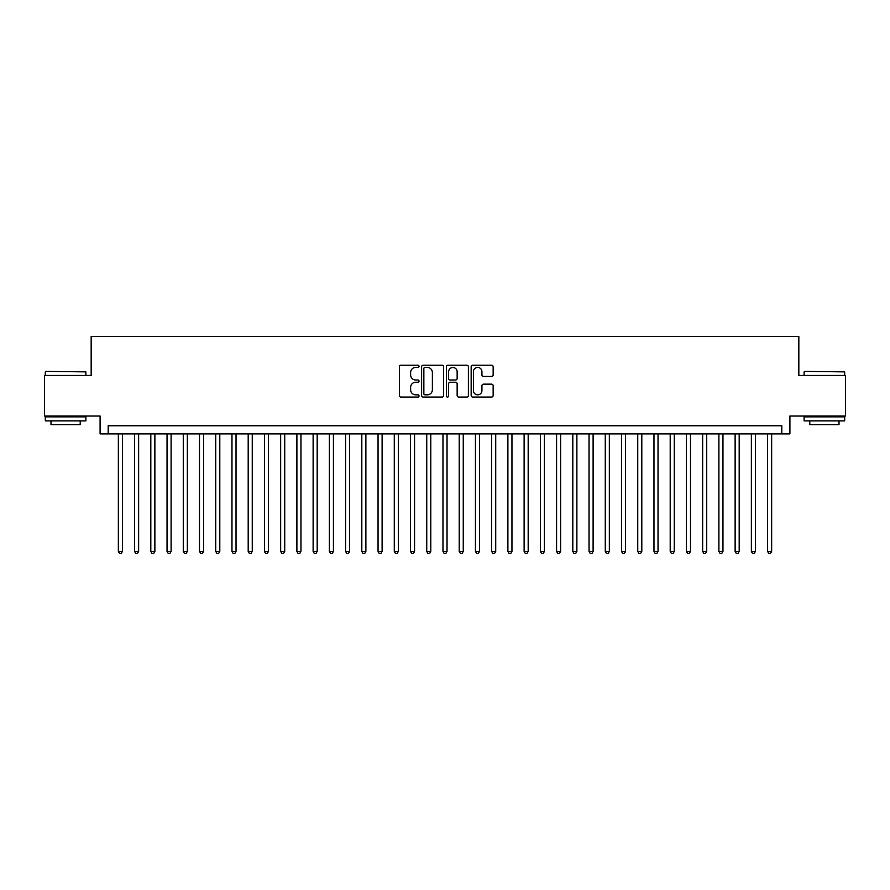 <?xml version="1.0" encoding="UTF-8"?>
<svg xmlns="http://www.w3.org/2000/svg" width="890" height="890" viewBox="0 0 890 890"><rect width="100%" height="100%" fill="white"/><g stroke="black" fill="none" stroke-linecap="round" stroke-linejoin="round"><path stroke-width="1.33" d="M419.034 366.313A1.113 1.113 0 0 0 417.911 365.2L400.99 365.2A1.591 1.591 0 0 0 399.399 366.791L399.399 395.472A1.591 1.591 0 0 0 400.99 397.062L417.911 397.062A1.113 1.113 0 0 0 419.034 395.95A1.113 1.113 0 0 0 417.911 394.837L415.73 394.837A5.095 5.095 0 0 1 410.624 389.731L410.624 387.339A5.095 5.095 0 0 1 415.73 382.244L417.911 382.244A1.113 1.113 0 0 0 419.034 381.131A1.113 1.113 0 0 0 417.911 380.019L415.73 380.019A5.095 5.095 0 0 1 410.624 374.913L410.624 372.532A5.095 5.095 0 0 1 415.73 367.425L417.911 367.425A1.113 1.113 0 0 0 419.034 366.313M491.558 376.437A1.591 1.591 0 0 0 493.149 374.835L493.149 366.791A1.591 1.591 0 0 0 491.558 365.2L472.757 365.2A1.591 1.591 0 0 0 471.166 366.791L471.166 395.472A1.591 1.591 0 0 0 472.757 397.062L491.558 397.062A1.591 1.591 0 0 0 493.149 395.472L493.149 385.748A1.591 1.591 0 0 0 491.558 384.157L483.515 384.157A1.591 1.591 0 0 0 481.924 385.748L481.924 390.565A4.261 4.261 0 0 1 477.663 394.837A4.261 4.261 0 0 1 473.402 390.565L473.402 371.686A4.261 4.261 0 0 1 477.663 367.425A4.261 4.261 0 0 1 481.924 371.686L481.924 374.835A1.591 1.591 0 0 0 483.515 376.437L491.558 376.437M781.798 433.886L789.908 433.886L789.908 416.031L845.5 416.031L845.5 375.447L798.831 375.447L798.831 336.498L91.169 336.498L91.169 375.447L44.5 375.447L44.5 416.031L100.092 416.031L100.092 433.886L781.798 433.886L781.798 425.765L108.202 425.765L108.202 433.886M443.609 366.791A1.591 1.591 0 0 0 442.007 365.2L423.217 365.2A1.591 1.591 0 0 0 421.615 366.791L421.615 395.472A1.591 1.591 0 0 0 423.217 397.062L442.007 397.062A1.591 1.591 0 0 0 443.609 395.472L443.609 366.791M447.993 365.2L466.783 365.2A1.591 1.591 0 0 1 468.385 366.791L468.385 395.472A1.591 1.591 0 0 1 466.783 397.062L458.739 397.062A1.591 1.591 0 0 1 457.149 395.472L457.149 383.835A1.591 1.591 0 0 0 455.558 382.244L450.218 382.244A1.591 1.591 0 0 0 448.627 383.835L448.627 395.95A1.113 1.113 0 0 1 447.514 397.062A1.113 1.113 0 0 1 446.391 395.95L446.391 366.791A1.591 1.591 0 0 1 447.993 365.2M424.964 367.425A1.113 1.113 0 0 0 423.851 368.549L423.851 393.714A1.113 1.113 0 0 0 424.964 394.837L427.278 394.837A5.095 5.095 0 0 0 432.373 389.731L432.373 372.532A5.095 5.095 0 0 0 427.278 367.425L424.964 367.425M457.149 371.775A4.261 4.261 0 0 0 452.888 367.514A4.261 4.261 0 0 0 448.627 371.775L448.627 378.428A1.591 1.591 0 0 0 450.218 380.019L455.558 380.019A1.591 1.591 0 0 0 457.149 378.428L457.149 371.775M118.348 433.886L118.348 551.399L122.408 551.399L122.408 433.886M122.408 551.399L121.196 553.502L119.572 553.502L118.348 551.399M45.802 371.397L85.885 371.875L45.802 371.397M65.604 420.892L45.312 420.892L45.312 416.843L85.885 416.843L85.885 420.892L65.604 420.892M80.211 420.892L80.211 424.63L50.997 424.63L50.997 420.892M804.593 371.397L844.688 371.875L804.593 371.397M824.396 420.892L804.115 420.892L804.115 416.843L844.688 416.843L844.688 420.892L824.396 420.892M839.003 420.892L839.003 424.63L809.789 424.63L809.789 420.892M134.579 433.886L134.579 551.399L138.64 551.399L138.64 433.886M138.64 551.399L137.427 553.502L135.803 553.502L134.579 551.399M150.811 433.886L150.811 551.399L154.871 551.399L154.871 433.886M154.871 551.399L153.659 553.502L152.034 553.502L150.811 551.399M167.042 433.886L167.042 551.399L171.103 551.399L171.103 433.886M171.103 551.399L169.89 553.502L168.266 553.502L167.042 551.399M183.273 433.886L183.273 551.399L187.334 551.399L187.334 433.886M187.334 551.399L186.11 553.502L184.497 553.502L183.273 551.399M199.505 433.886L199.505 551.399L203.565 551.399L203.565 433.886M203.565 551.399L202.341 553.502L200.728 553.502L199.505 551.399M215.736 433.886L215.736 551.399L219.797 551.399L219.797 433.886M219.797 551.399L218.573 553.502L216.96 553.502L215.736 551.399M231.967 433.886L231.967 551.399L236.028 551.399L236.028 433.886M236.028 551.399L234.804 553.502L233.18 553.502L231.967 551.399M248.199 433.886L248.199 551.399L252.259 551.399L252.259 433.886M252.259 551.399L251.036 553.502L249.411 553.502L248.199 551.399M264.43 433.886L264.43 551.399L268.491 551.399L268.491 433.886M268.491 551.399L267.267 553.502L265.643 553.502L264.43 551.399M280.661 433.886L280.661 551.399L284.722 551.399L284.722 433.886M284.722 551.399L283.498 553.502L281.874 553.502L280.661 551.399M296.893 433.886L296.893 551.399L300.954 551.399L300.954 433.886M300.954 551.399L299.73 553.502L298.106 553.502L296.893 551.399M313.124 433.886L313.124 551.399L317.185 551.399L317.185 433.886M317.185 551.399L315.961 553.502L314.337 553.502L313.124 551.399M329.356 433.886L329.356 551.399L333.416 551.399L333.416 433.886M333.416 551.399L332.193 553.502L330.568 553.502L329.356 551.399M345.587 433.886L345.587 551.399L349.648 551.399L349.648 433.886M349.648 551.399L348.424 553.502L346.8 553.502L345.587 551.399M361.818 433.886L361.818 551.399L365.879 551.399L365.879 433.886M365.879 551.399L364.655 553.502L363.031 553.502L361.818 551.399M378.05 433.886L378.05 551.399L382.11 551.399L382.11 433.886M382.11 551.399L380.887 553.502L379.262 553.502L378.05 551.399M394.281 433.886L394.281 551.399L398.331 551.399L398.331 433.886M398.331 551.399L397.118 553.502L395.494 553.502L394.281 551.399M410.512 433.886L410.512 551.399L414.562 551.399L414.562 433.886M414.562 551.399L413.349 553.502L411.725 553.502L410.512 551.399M426.744 433.886L426.744 551.399L430.793 551.399L430.793 433.886M430.793 551.399L429.581 553.502L427.957 553.502L426.744 551.399M442.975 433.886L442.975 551.399L447.025 551.399L447.025 433.886M447.025 551.399L445.812 553.502L444.188 553.502L442.975 551.399M459.207 433.886L459.207 551.399L463.256 551.399L463.256 433.886M463.256 551.399L462.043 553.502L460.419 553.502L459.207 551.399M475.438 433.886L475.438 551.399L479.488 551.399L479.488 433.886M479.488 551.399L478.275 553.502L476.651 553.502L475.438 551.399M491.669 433.886L491.669 551.399L495.719 551.399L495.719 433.886M495.719 551.399L494.506 553.502L492.882 553.502L491.669 551.399M507.89 433.886L507.89 551.399L511.95 551.399L511.95 433.886M511.95 551.399L510.738 553.502L509.113 553.502L507.89 551.399M524.121 433.886L524.121 551.399L528.182 551.399L528.182 433.886M528.182 551.399L526.969 553.502L525.345 553.502L524.121 551.399M540.352 433.886L540.352 551.399L544.413 551.399L544.413 433.886M544.413 551.399L543.2 553.502L541.576 553.502L540.352 551.399M556.584 433.886L556.584 551.399L560.644 551.399L560.644 433.886M560.644 551.399L559.432 553.502L557.808 553.502L556.584 551.399M572.815 433.886L572.815 551.399L576.876 551.399L576.876 433.886M576.876 551.399L575.663 553.502L574.039 553.502L572.815 551.399M589.047 433.886L589.047 551.399L593.107 551.399L593.107 433.886M593.107 551.399L591.894 553.502L590.27 553.502L589.047 551.399M605.278 433.886L605.278 551.399L609.339 551.399L609.339 433.886M609.339 551.399L608.126 553.502L606.502 553.502L605.278 551.399M621.509 433.886L621.509 551.399L625.57 551.399L625.57 433.886M625.57 551.399L624.357 553.502L622.733 553.502L621.509 551.399M637.741 433.886L637.741 551.399L641.801 551.399L641.801 433.886M641.801 551.399L640.589 553.502L638.964 553.502L637.741 551.399M653.972 433.886L653.972 551.399L658.033 551.399L658.033 433.886M658.033 551.399L656.82 553.502L655.196 553.502L653.972 551.399M670.203 433.886L670.203 551.399L674.264 551.399L674.264 433.886M674.264 551.399L673.04 553.502L671.427 553.502L670.203 551.399M686.435 433.886L686.435 551.399L690.495 551.399L690.495 433.886M690.495 551.399L689.272 553.502L687.659 553.502L686.435 551.399M702.666 433.886L702.666 551.399L706.727 551.399L706.727 433.886M706.727 551.399L705.503 553.502L703.89 553.502L702.666 551.399M718.898 433.886L718.898 551.399L722.958 551.399L722.958 433.886M722.958 551.399L721.734 553.502L720.11 553.502L718.898 551.399M735.129 433.886L735.129 551.399L739.19 551.399L739.19 433.886M739.19 551.399L737.966 553.502L736.341 553.502L735.129 551.399M751.36 433.886L751.36 551.399L755.421 551.399L755.421 433.886M755.421 551.399L754.197 553.502L752.573 553.502L751.36 551.399M767.592 433.886L767.592 551.399L771.652 551.399L771.652 433.886M771.652 551.399L770.428 553.502L768.804 553.502L767.592 551.399M45.312 375.447L45.312 371.875M54.568 416.843L54.568 416.031M76.64 416.843L76.64 416.031M85.885 375.447L85.885 371.875M804.115 375.447L804.115 371.875M813.36 416.843L813.36 416.031M835.432 416.843L835.432 416.031M844.688 375.447L844.688 371.875"/></g></svg>
